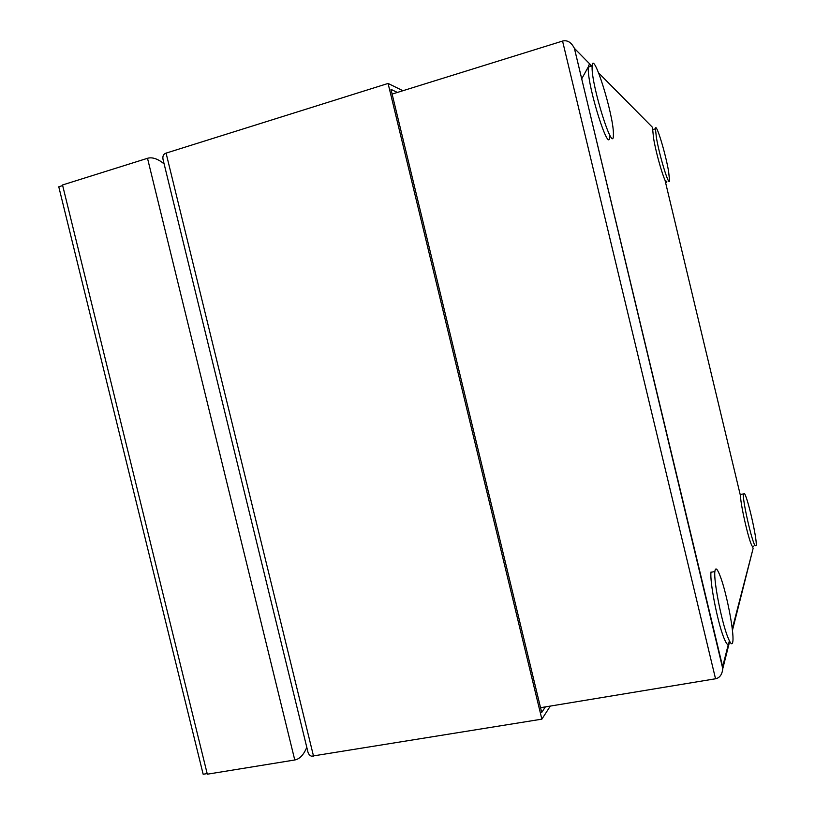 <?xml version="1.0" encoding="UTF-8"?>
<svg xmlns="http://www.w3.org/2000/svg" width="815" height="815" viewBox="0 0 815 815"><rect width="100%" height="100%" fill="white"/><g stroke="black" fill="none" stroke-linecap="round" stroke-linejoin="round"><path stroke-width="1.22" d="M753.386 546.152L752.316 546.356C748.924 542.097 739.48 500.247 740.591 494.491L741.782 494.247M755.138 545.816L756.208 545.439C757.166 539.357 748.119 499.137 744.604 493.758L743.392 493.921C742.333 499.677 751.797 541.547 755.138 545.816M609.651 136.808C609.111 154.768 587.86 87.877 588.257 68.725L588.338 66.81C588.654 64.263 589.571 64.069 591.109 66.239M613.41 133.293C613.257 113.835 593.055 49.124 592.128 65.933L592.087 67.563C591.792 86.706 612.941 153.689 613.379 135.738L613.41 133.293M164.131 163.998L162.216 162.389C156.612 158.416 151.712 157.05 147.505 158.293L62.521 184.974L207.316 774.199L294.765 759.988C299.686 759.06 303.7 754.833 306.786 747.304M397.394 92.441L390.976 89.365L541.7 712.483L545.388 706.89M388.083 83.446L541.863 719.156L311.595 756.198C309.456 755.587 308.111 753.651 307.54 750.381L163.397 160.973C162.185 156.796 163.082 154.167 166.077 153.118L388.083 83.446L402.926 90.73M541.863 719.156L550.329 706.075M666.823 181.103C666.609 189.06 656.564 156.735 653.538 138.02L652.683 129.595L653.803 129.269M656.34 137.215C659.396 155.94 669.39 188.306 669.563 180.349L668.595 171.466C665.56 153.169 655.78 121.17 655.454 128.801L656.34 137.215M591.792 66.035L574.381 48.319C571.284 42.278 567.342 39.864 562.564 41.066L392.117 94.082M652.774 129.025L652.326 127.171L648.862 123.676M574.463 48.523L722.773 668.687C722.141 674.535 719.727 677.897 715.539 678.773L540.539 707.695M732.257 628.864L752.459 551.011M729.048 641.853C728.447 646.448 726.634 644.899 723.618 637.218C717.353 621.387 709.631 581.299 711.006 572.273L711.047 571.936M727.55 636.535C730.546 644.227 732.328 645.775 732.889 641.191C734.101 631.645 726.644 593.249 720.511 576.969C717.383 568.605 715.509 566.802 714.867 571.539C713.563 580.565 721.336 620.684 727.55 636.535M207.163 773.598L203.159 774.25L58.772 186.788L62.663 185.565M147.505 158.293L294.765 759.988M313.561 756.289L166.077 153.118M652.326 127.171L598.658 72.963M715.539 678.773L562.564 41.066M752.877 547.66L752.561 546.315M740.264 494.888L664.989 180.125M722.671 666.629L728.355 644.237M743.392 493.921L740.591 494.491M581.727 78.821L588.338 66.81M592.128 65.933L588.318 67.085M655.454 128.801L652.683 129.595M574.381 48.319L722.691 666.864M753.08 548.546L732.43 630.403M729.568 641.762L722.773 668.687M714.867 571.539L711.006 572.273"/></g></svg>
